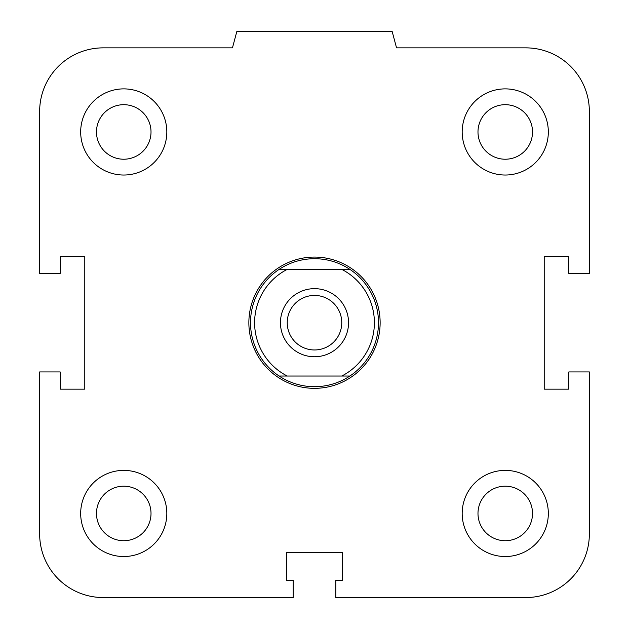 <?xml version="1.0" encoding="UTF-8"?>
<svg xmlns="http://www.w3.org/2000/svg" width="629" height="629" viewBox="0 0 629 629"><rect width="100%" height="100%" fill="white"/><g stroke="black" fill="none" stroke-linecap="round" stroke-linejoin="round"><path stroke-width="0.94" d="M477.985 513.453A27.267 27.267 0 0 1 505.252 486.186A27.267 27.267 0 0 1 532.519 513.453A27.267 27.267 0 0 1 505.252 540.72A27.267 27.267 0 0 1 477.985 513.453M462.181 513.453A43.071 43.071 0 0 1 526.788 476.153A43.071 43.071 0 0 1 526.788 550.76A43.071 43.071 0 0 1 462.181 513.453M96.481 513.453A27.267 27.267 0 0 1 123.748 486.186A27.267 27.267 0 0 1 151.015 513.453A27.267 27.267 0 0 1 123.748 540.72A27.267 27.267 0 0 1 96.481 513.453M80.677 513.453A43.071 43.071 0 0 1 145.283 476.153A43.071 43.071 0 0 1 145.283 550.76A43.071 43.071 0 0 1 80.677 513.453M96.481 131.956A27.267 27.267 0 0 1 123.748 104.689A27.267 27.267 0 0 1 151.015 131.956A27.267 27.267 0 0 1 123.748 159.223A27.267 27.267 0 0 1 96.481 131.956M80.677 131.956A43.071 43.071 0 0 1 145.283 94.649A43.071 43.071 0 0 1 145.283 169.256A43.071 43.071 0 0 1 80.677 131.956M477.985 131.956A27.267 27.267 0 0 1 505.252 104.689A27.267 27.267 0 0 1 532.519 131.956A27.267 27.267 0 0 1 505.252 159.223A27.267 27.267 0 0 1 477.985 131.956M462.181 131.956A43.071 43.071 0 0 1 526.788 94.649A43.071 43.071 0 0 1 526.788 169.256A43.071 43.071 0 0 1 462.181 131.956M335.831 580.323L342.396 580.323L342.396 552.427L286.604 552.427L286.604 580.323L293.169 580.323L293.169 597.55L103.235 597.55A63.584 63.584 0 0 1 39.651 533.966L39.651 371.928L60.164 371.928L60.164 389.162L84.781 389.162L84.781 256.247L60.164 256.247L60.164 273.481L39.651 273.481L39.651 111.443A63.584 63.584 0 0 1 103.235 47.859L232.455 47.859L236.85 31.45L392.15 31.45L396.545 47.859L525.765 47.859A63.584 63.584 0 0 1 589.349 111.443L589.349 273.481L568.836 273.481L568.836 256.247L544.219 256.247L544.219 389.162L568.836 389.162L568.836 371.928L589.349 371.928L589.349 533.966A63.584 63.584 0 0 1 525.765 597.55L335.831 597.55L335.831 580.323M349.873 269.377L341.759 269.377A59.889 59.889 0 0 1 341.759 376.032L349.873 376.032A63.993 63.993 0 0 0 349.873 269.377A63.993 63.993 0 0 0 250.507 322.701A63.993 63.993 0 0 0 279.127 376.032L287.241 376.032A59.889 59.889 0 0 1 287.241 269.377L279.127 269.377M341.759 269.377L287.241 269.377M349.873 376.032A63.993 63.993 0 0 1 279.127 376.032M287.241 376.032L341.759 376.032M314.5 295.433A27.267 27.267 0 0 1 341.767 322.701A27.267 27.267 0 0 1 314.5 349.968A27.267 27.267 0 0 1 287.233 322.701A27.267 27.267 0 0 1 314.5 295.433M314.5 288.656A34.045 34.045 0 0 1 343.984 339.731A34.045 34.045 0 0 1 285.016 339.731A34.045 34.045 0 0 1 314.5 288.656M248.864 322.701A65.636 65.636 0 0 1 314.5 257.072A65.636 65.636 0 0 1 380.136 322.701A65.636 65.636 0 0 1 314.5 388.337A65.636 65.636 0 0 1 248.864 322.701"/></g></svg>
